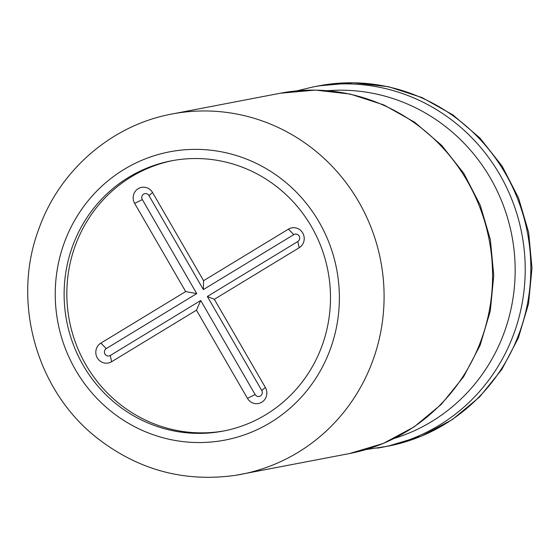 <?xml version="1.0" encoding="UTF-8"?>
<svg xmlns="http://www.w3.org/2000/svg" width="560" height="560" viewBox="0 0 560 560"><rect width="100%" height="100%" fill="white"/><g stroke="black" fill="none" stroke-linecap="round" stroke-linejoin="round"><path stroke-width="0.84" d="M172.732 160.58A137.592 133.028 -100.9 0 0 66.85 291.137A137.592 133.028 -100.9 0 0 167.853 428.379A137.592 133.028 -100.9 0 0 224.588 430.815M152.565 192.528A10.794 10.43 -100.9 0 0 138.229 188.657A10.794 10.43 -100.9 0 0 134.659 203.406L185.675 291.571L100.863 343.119A10.794 10.43 -100.9 0 0 97.293 357.861A10.794 10.43 -100.9 0 0 111.629 361.725L196.448 310.184L247.464 398.349A10.794 10.43 -100.9 0 0 261.8 402.22A10.794 10.43 -100.9 0 0 265.363 387.471L214.347 299.306L299.166 247.758A10.794 10.43 -100.9 0 0 302.736 233.016A10.794 10.43 -100.9 0 0 288.4 229.152L203.581 280.693L152.565 192.528L148.96 195.559A3.997 3.864 -100.9 0 0 143.647 194.124A3.997 3.864 -100.9 0 0 142.324 199.591L196.728 293.615L106.281 348.586A3.997 3.864 -100.9 0 0 104.958 354.046A3.997 3.864 -100.9 0 0 110.271 355.481L200.718 300.517L255.129 394.541A3.997 3.864 -100.9 0 0 260.442 395.969A3.997 3.864 -100.9 0 0 261.765 390.509L207.354 296.478L297.808 241.514A3.997 3.864 -100.9 0 0 299.131 236.047A3.997 3.864 -100.9 0 0 293.818 234.612L203.364 289.583L148.96 195.559M203.364 289.583L203.581 280.693M207.354 296.478L214.347 299.306M200.718 300.517L196.448 310.184M196.728 293.615L185.675 291.571M101.171 389.823A137.592 133.028 -100.9 0 0 165.144 428.897A137.592 133.028 -100.9 0 0 223.237 431.081A137.592 133.028 -100.9 0 0 239.036 427A137.592 133.028 -100.9 0 0 326.109 262.647A137.592 133.028 -100.9 0 0 171.374 160.832A137.592 133.028 -100.9 0 0 70.273 253.022A137.592 133.028 -100.9 0 0 101.171 389.823M293.818 234.612L288.4 229.152M297.808 241.514L299.166 247.758M261.765 390.509L265.363 387.471M255.129 394.541L247.464 398.349M110.271 355.481L111.629 361.725M106.281 348.586L100.863 343.119M142.324 199.591L134.659 203.406M98.665 400.176A146.762 141.89 -100.9 0 0 236.53 437.346A146.762 141.89 -100.9 0 0 324.968 233.282A146.762 141.89 -100.9 0 0 113.743 176.337A146.762 141.89 -100.9 0 0 98.665 400.176M236.138 475.23A183.456 177.366 -100.9 0 0 241.087 474.355A183.456 177.366 -100.9 0 0 380.695 260.764A183.456 177.366 -100.9 0 0 171.934 114.023C111.86 125.013 59.661 170.114 38.941 228.655C11.403 301.063 35.931 389.991 96.663 437.661C138.152 470.092 184.618 482.615 236.075 475.244L349.573 453.537A183.456 177.366 -100.9 0 0 489.181 239.946A183.456 177.366 -100.9 0 0 280.42 93.205L171.934 114.023M394.471 438.347A178.045 172.137 -100.9 0 0 511.868 235.592A178.045 172.137 -100.9 0 0 327.754 90.699M377.258 448.147A183.456 177.366 -100.9 0 0 382.2 447.272A183.456 177.366 -100.9 0 0 521.815 233.681A183.456 177.366 -100.9 0 0 313.054 86.947L296.884 90.86M365.736 449.624L387.814 446.201A183.456 177.366 -100.9 0 0 527.429 232.603A183.456 177.366 -100.9 0 0 318.668 85.869L313.054 86.947M349.573 453.537L383.18 443.485L414.155 426.881L441.287 404.376L463.547 376.845L480.088 345.352L490.28 311.122L493.759 275.45L490.378 239.715L480.284 205.261L463.855 173.418L441.714 145.39L414.694 122.262L383.824 104.93L350.28 94.066L315.364 90.104L280.42 93.205M387.814 446.201L421.428 436.142L452.403 419.538L479.542 397.026L501.802 369.488L518.336 338.002L528.528 303.765L532 268.107L528.626 232.372L518.532 197.925L502.103 166.082L479.955 138.054L452.935 114.926L422.065 97.587L388.521 86.723L353.605 82.761L318.668 85.869"/></g></svg>
